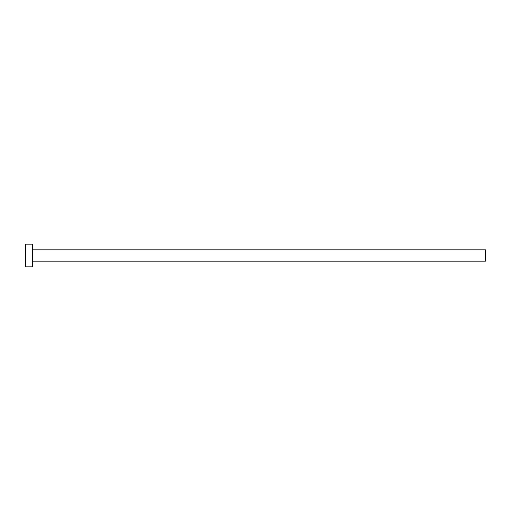 <?xml version="1.0" encoding="UTF-8"?>
<svg xmlns="http://www.w3.org/2000/svg" width="511" height="511" viewBox="0 0 511 511"><rect width="100%" height="100%" fill="white"/><g stroke="black" fill="none" stroke-linecap="round" stroke-linejoin="round"><path stroke-width="0.38" stroke-dasharray="2.56 1.92" d="M32.346 266.825L32.346 244.175M485.45 261.166L485.45 249.834M25.55 266.825L25.55 244.175M32.346 255.5L32.346 261.619L32.346 255.5M32.8 261.166L32.8 249.834"/><path stroke-width="0.77" d="M32.8 261.166L32.8 249.834L485.45 249.834L485.45 261.166L32.8 261.166L32.346 261.619M32.346 255.5L32.346 266.825L25.55 266.825L25.55 244.175L32.346 244.175L32.346 255.5M32.8 249.834L32.346 249.381"/></g></svg>
